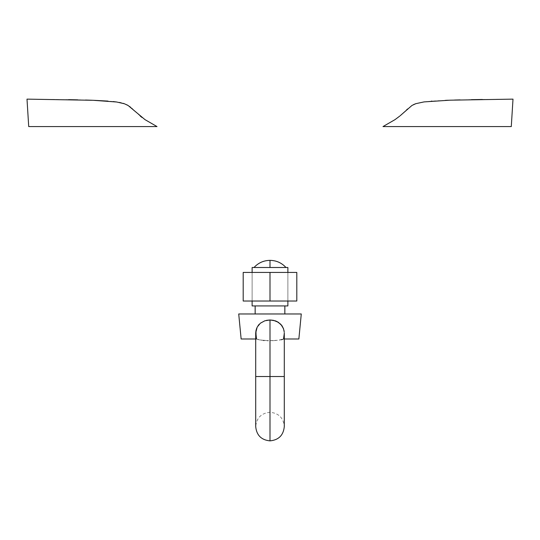 <?xml version="1.0" encoding="UTF-8"?>
<svg xmlns="http://www.w3.org/2000/svg" width="540" height="540" viewBox="0 0 540 540"><rect width="100%" height="100%" fill="white"/><g stroke="black" fill="none" stroke-linecap="round" stroke-linejoin="round"><path stroke-width="0.41" stroke-dasharray="2.7 2.03" d="M270 376.529L255.704 376.529L270 376.529L255.704 376.529L270 376.529L270 340.781L270 376.529L270 340.781L270 376.529L255.704 376.529L270 376.529L270 440.87L270 376.529L270 440.87L270 376.529L284.297 376.529L270 376.529L270 412.27L270 376.529L270 412.27L270 376.529L284.297 376.529L270 376.529L270 340.781L270 376.529L270 340.781L270 376.529L284.297 376.529L270 376.529L270 319.977L270 376.529M255.704 333.781L256.487 338.992L261.785 340.254L268.576 340.706L259.591 339.916M282.569 326.653L284.222 332.019L283.514 338.992L278.215 340.254L268.549 340.706M260.145 340.011L258.14 339.586M258.674 339.721L256.487 338.992L256.075 337.271M255.717 332.876L255.704 426.566C256.547 417.886 261.313 413.12 270 412.27C278.687 413.12 283.453 417.886 284.297 426.566L284.297 333.572M256.176 329.738L255.832 331.493M258.079 325.634L259.092 324.398M260.084 323.44L264.823 320.8L269.993 319.977M270 267.502L285.984 267.502L270 267.502L270 260.354L270 267.502C249.379 267.502 249.379 267.502 270 267.502L287.874 267.502L270 267.502M287.874 301.023L287.874 272.43L287.874 301.023L287.874 272.43L252.126 272.43L252.126 301.023L252.126 272.43L252.126 301.023L296.811 301.023L296.811 272.43L270 272.43L270 301.023L270 272.43L243.189 272.43L243.189 301.023L270 301.023L243.189 301.023L243.189 272.43L296.811 272.43L296.811 301.023L252.126 301.023L252.126 272.43L287.874 272.43L287.874 301.023M271.384 313.97L238.721 313.97L271.384 313.97M284.837 305.93L252.126 305.93L284.837 305.93M255.704 338.992L241.137 338.992M281.725 339.626L284.297 338.992M255.163 313.97L268.616 313.97L255.163 313.97M270.061 319.977L270.641 319.99M270.776 319.997L275.184 320.8L278.465 322.36M279.106 322.799L280.118 323.622M280.348 323.831L281.05 324.554M280.908 324.392L282.069 325.843M282.258 326.133L282.488 326.511M298.863 338.992L283.514 338.992L284.243 332.174M284.222 331.985L284.283 332.89M283.514 338.992L284.297 333.781M280.226 339.95L279.889 340.011M274.57 340.585L279.538 340.065M271.451 340.706L274.529 340.591M279.855 340.011L281.327 339.721M68.573 99.657L27.23 99.137M85.455 100.042L77.76 99.846M94.567 100.352L91.625 100.238M113.069 101.554L107.953 101.088M119.225 102.431L116.35 101.959M122.985 103.309L121.196 102.843M126.644 104.699L124.247 103.707M129.512 106.448L128.102 105.496M131.618 108.182L130.565 107.271M133.312 109.769L132.543 109.04M140.306 116.134L134.379 110.801M144.956 119.61L142.074 117.517M28.715 126.576L157.019 126.576L144.997 119.637M406.688 109.769L399.695 116.134L394.99 119.644L382.982 126.576L511.286 126.576M411.831 105.536L407.417 109.073M413.357 104.699L411.899 105.496M431.406 101.135L423.32 102.006L415.577 103.768M445.433 100.352L432.047 101.088M454.545 100.042L448.376 100.238M471.427 99.657L460.094 99.893M513 99.131L482.409 99.475M255.812 335.516L256.487 338.992M255.778 332.012L255.704 333.936M256.514 328.644L255.96 330.716M266.51 320.341L264.803 320.807M275.184 320.8L273.49 320.341M255.163 305.93L284.546 305.93L255.163 305.93"/><path stroke-width="0.81" d="M256.041 330.311L257.188 327.091L260.341 323.224L264.816 320.8L270 319.977L270 376.529L284.297 376.529L270 376.529L270 440.87L270 376.529L270 440.87L270 376.529L255.704 376.529L270 376.529L270 319.977L264.816 320.8L260.341 323.231L257.182 327.105L255.717 332.897M268.164 340.7L267.773 340.693M264.236 340.504L263.365 340.43M256.075 337.271L255.96 330.716M255.704 333.592L255.704 426.566C256.547 435.254 261.313 440.019 270 440.87C278.687 440.019 283.453 435.254 284.297 426.566L284.297 333.572L283.514 338.992M255.704 333.754L255.717 332.876M258.066 325.654L259.119 324.365M264.816 320.8L260.341 323.224M266.497 320.348L270 319.977L273.497 320.341L278.276 322.245L281.934 325.654L283.487 328.644L284.222 332.006L283.959 330.311M254.016 267.502C258.329 262.845 263.655 260.462 270 260.354L270 267.502C249.379 267.502 249.379 267.502 270 267.502L270 260.354C276.345 260.462 281.671 262.845 285.984 267.502M287.874 305.93L287.874 301.023L287.874 305.93L252.126 305.93L252.126 301.023L252.126 305.93L255.137 305.93L255.163 313.97L255.163 305.93L284.863 305.93L284.837 313.97L284.837 305.93L287.874 305.93M287.874 272.43L287.874 267.502L252.126 267.502L252.126 272.43L252.126 267.502L287.874 267.502L287.874 272.43M256.487 338.992L255.778 332.019L256.507 328.658M284.297 338.992L298.863 338.992L301.279 313.97L238.721 313.97L241.137 338.992L255.704 338.992M298.863 338.992L301.279 313.97L238.721 313.97L241.137 338.992M276.953 321.516L280.881 324.371L283.493 328.658L281.934 325.654L278.276 322.245L275.177 320.8L270.061 319.977M284.222 332.019L283.959 330.291M284.297 333.781L284.283 332.93M283.986 336.933L283.831 337.716M282.501 339.404L282.123 339.518M282.569 339.377L281.333 339.721M145.01 119.644L157.019 126.576L28.715 126.576L27 99.131L93.056 100.292L116.681 102.006L124.423 103.768L128.169 105.536L145.01 119.644M77.76 99.846L68.573 99.657M91.625 100.238L85.455 100.042M107.953 101.088L94.567 100.352M116.35 101.959L113.069 101.554M121.196 102.843L119.225 102.431M124.247 103.707L122.985 103.309M128.102 105.496L126.644 104.699M130.565 107.271L129.512 106.448M132.543 109.04L131.618 108.182M134.379 110.801L133.312 109.769M142.074 117.517L140.306 116.134M400.181 115.729L411.966 105.455L415.847 103.673L424.062 101.905L450.016 100.183L512.77 99.137M404.156 112.199L403.731 112.597M407.417 109.073L406.688 109.769M415.577 103.768L413.357 104.699M448.376 100.238L445.433 100.352M432.047 101.088L431.406 101.135M460.094 99.893L454.545 100.042M482.409 99.475L471.427 99.657M513 99.131L511.286 126.576L382.982 126.576L395.003 119.637L399.701 116.127M255.704 333.936L255.812 335.516M273.503 320.348L270 319.977M276.784 321.435L275.184 320.8M243.189 272.43L243.189 301.023L243.189 272.43L270 272.43L270 301.023L243.189 301.023L270 301.023L270 272.43L296.811 272.43L296.811 301.023L270 301.023L296.811 301.023L296.811 272.43L243.189 272.43"/></g></svg>
